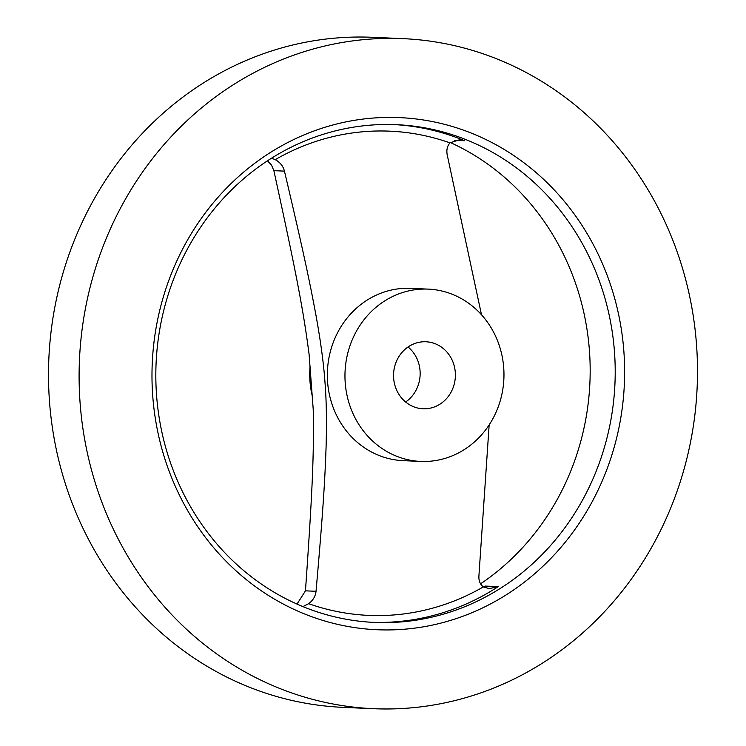 <?xml version="1.0" encoding="UTF-8"?>
<svg xmlns="http://www.w3.org/2000/svg" width="746" height="746" viewBox="0 0 746 746"><rect width="100%" height="100%" fill="white"/><g stroke="black" fill="none" stroke-linecap="round" stroke-linejoin="round"><path stroke-width="1.12" d="M426.982 408.668A33.533 30.912 -87.5 0 1 422.991 408.771A33.533 30.912 -87.5 0 1 393.552 376.077A33.533 30.912 -87.5 0 1 421.956 341.873A33.533 30.912 -87.5 0 1 425.947 341.771A33.533 30.912 -87.5 0 1 455.386 374.473A33.533 30.912 -87.5 0 1 426.982 408.668M297.02 604.083L305.459 590.832C312.453 490.849 314.094 454.062 313.208 409.209L309.077 354.182C303.193 309.114 295.994 271.926 273.866 170.666L271.581 165.239L267.469 160.81M363.19 39.687A335.355 309.152 -87.5 0 1 403.092 38.652A335.355 309.152 -87.5 0 1 697.454 365.661A335.355 309.152 -87.5 0 1 413.415 707.665A335.355 309.152 -87.5 0 1 373.513 708.7A335.355 309.152 -87.5 0 1 79.141 381.691A335.355 309.152 -87.5 0 1 363.19 39.687M373.513 708.7L342.908 707.348A335.355 309.152 -87.5 0 1 48.546 380.339A335.355 309.152 -87.5 0 1 332.585 38.335A335.355 309.152 -87.5 0 1 372.487 37.3L403.092 38.652M268.308 160.259A249.117 229.656 -87.5 0 1 366.864 125.449A249.117 229.656 -87.5 0 1 396.508 124.675A249.117 229.656 -87.5 0 1 615.18 367.601A249.117 229.656 -87.5 0 1 404.173 621.66A249.117 229.656 -87.5 0 1 374.529 622.425A249.117 229.656 -87.5 0 1 162.619 435.422A249.117 229.656 -87.5 0 1 268.308 160.259M407.493 628.943A256.307 236.277 -87.5 0 1 152.762 396.322A256.307 236.277 -87.5 0 1 369.111 118.409A256.307 236.277 -87.5 0 1 623.842 351.03A256.307 236.277 -87.5 0 1 407.493 628.943M420.66 461.42L403.045 460.646A86.238 79.496 -87.5 0 1 327.354 376.553A86.238 79.496 -87.5 0 1 400.388 288.609A86.238 79.496 -87.5 0 1 410.654 288.348L428.269 289.122A86.238 79.496 -87.5 0 1 503.96 373.214A86.238 79.496 -87.5 0 1 430.927 461.159A86.238 79.496 -87.5 0 1 420.66 461.42A86.238 79.496 -87.5 0 1 344.969 377.336A86.238 79.496 -87.5 0 1 418.012 289.392A86.238 79.496 -87.5 0 1 428.269 289.122M483.473 586.981L485.114 586.067L498.197 586.645L489.227 588.622L483.343 586.897C480.042 584.342 478.578 580.593 478.932 575.642L489.152 424.903M481.487 314.737L447.339 155.466C446.229 150.422 447.106 146.225 449.959 142.868L459.508 139.763L464.674 140.742L454.528 140.295M271.507 158.217L275.246 159.663C280.086 162.283 283.154 166.106 284.44 171.132C305.021 258.247 310.588 286.352 316.136 316.201C320.78 342.069 323.727 364.104 324.976 382.306C326.468 400.518 326.823 422.441 326.049 448.066C324.967 477.627 323.605 505.424 316.034 591.298C315.493 596.268 313.031 600.399 308.639 603.691L302.913 606.61M450.314 142.514A249.117 229.656 -87.5 0 1 589.545 352.205A249.117 229.656 -87.5 0 1 480.573 583.829M312.304 396.117A86.238 79.496 -87.5 0 1 310.075 366.221M408.062 346.974A33.533 30.912 -87.5 0 1 405.637 402.01M483.343 586.897A242.338 223.408 -87.5 0 1 397.441 614.639A242.338 223.408 -87.5 0 1 308.639 603.691M275.246 159.663A242.338 223.408 -87.5 0 1 361.148 131.921A242.338 223.408 -87.5 0 1 449.959 142.868M498.197 586.645A249.117 229.656 -87.5 0 1 399.642 621.455A249.117 229.656 -87.5 0 1 372.263 622.313M273.866 170.666L284.44 171.132M305.459 590.832L316.034 591.298M394.233 124.591A249.117 229.656 -87.5 0 1 464.674 140.742"/></g></svg>
